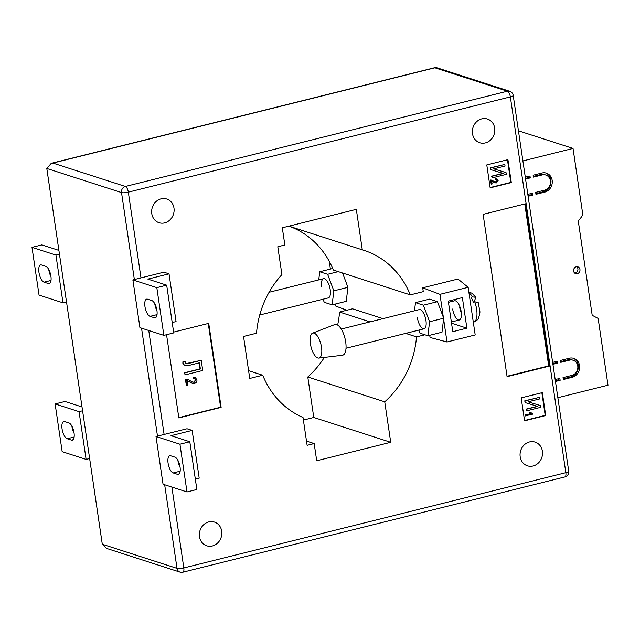 <?xml version="1.0" encoding="UTF-8"?>
<svg xmlns="http://www.w3.org/2000/svg" width="640" height="640" viewBox="0 0 640 640"><rect width="100%" height="100%" fill="white"/><g stroke="black" fill="none" stroke-linecap="round" stroke-linejoin="round"><path stroke-width="0.96" d="M577.28 273.688A3.56 3.176 -72.1 0 1 576.264 266.808A3.56 3.176 -72.1 0 1 577.28 273.688M574.72 273.104A3.56 3.176 107.9 0 0 576.776 266.728M541.952 173.008A9.896 8.816 -72.1 0 1 546.4 173.144A9.896 8.816 -72.1 0 1 552.248 182.824A9.896 8.816 -72.1 0 1 544.768 192.104L535.96 194.304L535.68 192.392L544.488 190.192A7.912 7.056 -72.1 0 0 550.472 182.768A7.912 7.056 -72.1 0 0 545.792 175.024A7.912 7.056 -72.1 0 0 542.232 174.92L533.424 177.12L533.144 175.208L541.952 173.008M571.84 375.416A7.912 7.056 107.9 0 0 577.816 367.992A7.912 7.056 107.9 0 0 573.144 360.248A7.912 7.056 107.9 0 0 569.584 360.144L560.776 362.336L560.496 360.432L569.304 358.232A9.896 8.816 107.9 0 1 573.752 358.368A9.896 8.816 107.9 0 1 579.6 368.048A9.896 8.816 107.9 0 1 572.12 377.328L563.312 379.528L563.032 377.616L571.84 375.416M555.176 379.576L559.856 378.408L560.144 380.32L555.464 381.48M557.856 397.712L608 385.208L598.144 318.44L592.2 315.304L578.264 220.976L581.104 217.432A5.936 5.288 -72.1 0 0 582.48 212.4L573.032 148.432L522.896 160.936M528.792 176.288L528.968 177.496L530.248 177.904L529.968 176L525.288 177.168M530.248 177.904L525.568 179.072M531.328 193.48L531.504 194.68L532.792 195.096L532.504 193.184L527.824 194.352M532.792 195.096L528.112 196.264M556.144 361.512L556.32 362.72L557.6 363.128L557.32 361.224L552.64 362.392M557.6 363.128L552.92 364.296M573.032 148.432L518.448 130.816M545.752 172.96A9.896 8.816 -72.1 0 1 550.92 182.784A9.896 8.816 -72.1 0 1 543.488 191.688L535.856 193.592M533.32 176.408L540.952 174.504A7.912 7.056 -72.1 0 1 544.512 174.608L545.792 175.024M531.504 194.68L528.008 195.552M528.968 177.496L525.464 178.368M573.144 360.248L571.864 359.832A7.912 7.056 107.9 0 0 568.304 359.728L560.672 361.632M563.208 378.816L570.84 376.912A9.896 8.816 107.9 0 0 578.272 368.008A9.896 8.816 107.9 0 0 573.104 358.184M556.32 362.72L552.816 363.592M558.68 378.704L558.856 379.904L560.144 380.32M558.856 379.904L555.36 380.776M321.664 286.912A9.896 3.928 76 0 1 323.544 278.696A9.896 3.928 76 0 1 330.208 289.672A9.896 3.928 76 0 1 328.328 297.896L259.72 315M452.656 309.024A9.896 3.928 -104 0 0 459.32 320A9.896 3.928 -104 0 0 461.208 311.784A9.896 3.928 -104 0 0 454.536 300.8L448.448 302.32M417.416 317.808A9.896 3.928 -104 0 0 424.08 328.792A9.896 3.928 -104 0 0 425.96 320.568A9.896 3.928 -104 0 0 419.296 309.592L341.232 329.056M74.032 432.768A8.904 3.536 -104 0 0 68.92 422.936L64.648 421.56A8.904 3.536 -104 0 0 63.76 421.512A8.904 3.536 -104 0 0 62.248 429.952A8.904 3.536 -104 0 0 67.184 438.744L71.456 440.12A8.904 3.536 -104 0 0 72.344 440.168A8.904 3.536 -104 0 0 74.032 432.768M45.8 266.352A8.904 3.536 76 0 1 50.912 276.192A8.904 3.536 76 0 1 49.224 283.592A8.904 3.536 76 0 1 48.336 283.544L44.064 282.16A8.904 3.536 76 0 1 39.128 273.376A8.904 3.536 76 0 1 40.64 264.928A8.904 3.536 76 0 1 41.52 264.976L45.8 266.352M173.192 472.952A8.904 3.536 76 0 1 168.08 463.12A8.904 3.536 76 0 1 169.768 455.72A8.904 3.536 76 0 1 170.656 455.768L174.928 457.144A8.904 3.536 76 0 1 179.864 465.928A8.904 3.536 76 0 1 178.352 474.376A8.904 3.536 76 0 1 177.464 474.328L173.192 472.952L180.152 471.216M177.896 460.304A8.904 3.536 -104 0 0 177.944 460.656A8.904 3.536 -104 0 0 180.096 467.336M144.952 306.536A8.904 3.536 -104 0 0 150.072 316.368L154.344 317.752A8.904 3.536 -104 0 0 155.232 317.8A8.904 3.536 -104 0 0 156.744 309.352A8.904 3.536 -104 0 0 151.808 300.568L147.536 299.184A8.904 3.536 -104 0 0 146.648 299.136A8.904 3.536 -104 0 0 144.952 306.536M156.976 310.752A8.904 3.536 76 0 1 154.824 304.072A8.904 3.536 76 0 1 154.776 303.72M161.104 198.824A12.464 11.104 107.9 0 0 151.688 210.52A12.464 11.104 107.9 0 0 159.048 222.72A12.464 11.104 107.9 0 0 164.656 222.888A12.464 11.104 107.9 0 0 174.072 211.184A12.464 11.104 107.9 0 0 166.704 198.992A12.464 11.104 107.9 0 0 161.104 198.824M208.808 521.912A12.464 11.104 107.9 0 0 199.392 533.616A12.464 11.104 107.9 0 0 206.76 545.808A12.464 11.104 107.9 0 0 212.368 545.976A12.464 11.104 107.9 0 0 221.784 534.28A12.464 11.104 107.9 0 0 214.416 522.08A12.464 11.104 107.9 0 0 208.808 521.912M529.512 441.944A12.464 11.104 107.9 0 0 520.096 453.64A12.464 11.104 107.9 0 0 527.464 465.84A12.464 11.104 107.9 0 0 533.072 466A12.464 11.104 107.9 0 0 542.488 454.304A12.464 11.104 107.9 0 0 535.12 442.112A12.464 11.104 107.9 0 0 529.512 441.944M481.808 118.856A12.464 11.104 107.9 0 0 472.392 130.552A12.464 11.104 107.9 0 0 479.752 142.744A12.464 11.104 107.9 0 0 485.36 142.912A12.464 11.104 107.9 0 0 494.776 131.216A12.464 11.104 107.9 0 0 487.408 119.016A12.464 11.104 107.9 0 0 481.808 118.856M134.36 279.536L121.52 192.576L46.8 168.464L89.632 458.52L102.296 544.256L177.016 568.368L164.664 484.744M422.712 287.816L457.96 279.032L468.152 287.304L475.192 334.952L447 341.984L439.96 294.336L422.712 287.816L423.28 291.64L410.304 294.872L333.36 270.04A89.04 79.336 107.9 0 0 288.896 226.152M424.92 334.784L416.504 336.88A89.04 79.336 107.9 0 1 384.736 401.824L307.792 376.992L313.776 417.472L303.392 420.064M307.792 376.992A89.04 79.336 107.9 0 0 324.344 357.416M337.64 325.056A89.04 79.336 107.9 0 0 339.56 312.056L352.536 308.816L382.992 318.64M172.2 322.536L176.072 321.568L169.024 273.832L163.896 272.176L132.88 279.912L139.928 327.648L163.872 335.368L156.816 287.632L132.88 279.912M192.144 430.408L171 435.68L189.808 441.752L196.856 489.488L186.992 491.952L163.048 484.224L156 436.488L187.016 428.752L192.144 430.408L199.192 478.152L195.328 479.112M507.928 159.656L486.784 164.928L490.168 187.848L511.312 182.568L507.928 159.656M545.712 415.536L542.328 392.616L521.184 397.888L524.568 420.808L545.712 415.536L545.2 415.368L541.856 392.736M483.12 214.352L507.088 376.656L549.376 366.112L525.408 203.808L483.12 214.352M166.552 334.704L178.84 417.928L221.128 407.376L208.72 323.36L173.616 332.112M447 341.984L430.048 337.464L429.72 335.288M384.736 401.824L390.72 442.304L316.712 460.76L314.168 443.576L307.12 445.328L303.008 417.48A89.04 79.336 107.9 0 1 262.728 375.232L249.744 378.464L243.544 336.456L256.52 333.216A89.04 79.336 107.9 0 1 281.912 274.592L277.8 246.744L284.848 244.984L282.304 227.8L356.32 209.344L362.296 249.824L288.92 226.152M410.304 294.872A89.04 79.336 107.9 0 0 363.856 250.312A89.04 79.336 107.9 0 0 362.296 249.824M416.504 336.88L405.664 333.384M370.016 321.88L339.56 312.056M390.72 442.304L313.776 417.472M314.168 443.576L306.496 441.096M262.728 375.232L248.592 370.672M330.384 269.088L329.24 261.312M342.568 273.016L347.928 287.328L346.24 301.328L332.144 304.84L324.24 302.296L323.08 299.2M346.792 310.248L335.856 306.12L335.544 303.992M418.832 330.096L419.992 333.192L427.888 335.744L441.992 332.224L443.592 318.944M443.36 317.376L437.48 301.672L429.576 299.128L415.48 302.64L414.496 310.784M46.8 168.464L51.264 163.32L52.872 163.072L125.368 186.464L507.392 91.208L434.896 67.808L52.872 163.072M171.88 487.072L183.816 567.944A5.144 1.136 171.6 0 1 177.016 568.368A5.144 4.584 -72.1 0 0 180.016 572.12L106.44 548.376L102.296 544.256M490.128 187.56L510.8 182.408L507.456 159.776M510.8 182.408L511.312 182.568M491.288 184.176L490.688 180.112L496.352 182.088L497.408 180.616L496.696 179.752L495.76 179.768L495.736 178.952L497.032 179L498.144 180.464L496.456 182.888L495.088 182.84L491.672 180.992L492.112 183.968L491.288 184.176L490.344 180L491.824 180.136M495.128 181.96L496.008 181.984L497.064 180.504L496.528 179.712M495.76 179.768L495.392 178.84L496.848 178.952M494.912 182.776L491.328 180.88M492.184 177.88L491.952 176.296L503.328 173.464L490.64 169.592L490.384 167.856L504.816 164.448L505.056 166.032L493.704 168.864L506.024 172.616L506.28 174.368L492.184 177.88L491.608 176.184L502.976 173.352M524.528 420.52L545.2 415.368M532.264 413.576L532.656 414.168L525.168 415.832L525.056 415.04L530.64 413.648L529.304 412.336L530.472 412.24L532.096 413.512M526.584 410.848L526.352 409.256L537.728 406.424L525.04 402.56L524.784 400.816L539.216 397.408L539.456 399L528.104 401.824L540.424 405.576L540.688 407.328L526.584 410.848L526.008 409.144L537.376 406.312M507.032 376.28L548.696 365.896L524.784 203.96M548.696 365.896L549.376 366.112M178.8 417.64L220.616 407.216L208.256 323.48M220.616 407.216L221.128 407.376M192.184 383.32L186.896 380.504M186.664 385.384L185.76 379.28L187.728 379.4L192.68 382.152L194.256 382.256L195.84 380.04L194.768 378.744L193.368 378.776L193.336 377.544L195.272 377.616L196.944 379.808C197.04 381.728 196.192 382.936 194.408 383.448L192.36 383.376L187.24 380.608L187.896 385.072L186.32 385.272L185.416 379.168L187.552 379.352M192.504 382.088L193.912 382.144L195.496 379.928L194.608 378.704M193.368 378.776L192.992 377.44L195.096 377.568M185.816 363.664L201.224 360.304L202.728 370.472L185.104 374.864L184.472 372.776L200.032 368.896L199.144 362.88M184.736 365.624L182.88 363.584L182.864 361.864L185.32 361.824L185.224 362.776L185.984 363.736L188.488 363.288M490.976 169.704L490.384 167.856M490.72 167.968L504.816 164.448M493.704 168.864L506.024 172.616M525.376 402.664L524.784 400.816M525.12 400.928L539.216 397.408M528.104 401.824L540.424 405.576M525.512 415.944L525.4 415.152L530.984 413.76L529.304 412.336M529.648 412.448L530.472 412.24M188.832 363.4L201.224 360.304M185.104 374.864L184.816 372.88L200.376 369L199.464 362.8L190.416 365.056L184.904 365.688L183.224 363.696L182.864 361.864M183.2 361.976L185.32 361.824M163.872 335.368L173.736 332.912L166.688 285.176L156.816 287.632M166.688 285.176L147.88 279.104L169.024 273.832M189.808 441.752L179.944 444.216L186.992 491.952M179.944 444.216L156 436.488M59.464 254.2L55.936 255.08L62.984 302.816L66.512 301.936M62.984 302.816L39.048 295.096L32 247.352L41.864 244.896L58.896 250.392M32 247.352L55.936 255.08M48.76 269.512A8.904 3.536 -104 0 0 50.96 276.544M89.632 458.52L86.112 459.4L79.056 411.656L82.584 410.784M82.024 406.968L64.992 401.472L55.12 403.936L62.168 451.672L86.112 459.4M55.12 403.936L79.056 411.656M74.088 433.128A8.904 3.536 76 0 1 71.888 426.096M448.272 301.128L452.784 331.68L466.88 328.16L462.368 297.608L448.272 301.128M451.536 323.208L466.88 328.16M461.368 313.184A9.896 3.928 76 0 1 459.704 307.264M427.888 335.744L429.584 321.736L443.68 318.224M429.584 321.736L423.384 305.192L415.48 302.64M423.384 305.192L437.48 301.672M468.152 287.304L439.96 294.336M318.744 279.888L319.728 271.744L327.632 274.288L333.832 290.84L332.144 304.84M319.728 271.744L332.72 268.504M327.632 274.288L338.288 271.632M333.832 290.84L347.928 287.328M321.52 347.352A12.864 5.104 -104 0 0 312.608 333.152A12.864 5.104 -104 0 0 310.4 343.76A12.864 5.104 -104 0 0 318.824 358.08A12.864 5.104 -104 0 0 321.52 347.352M318.824 358.08L342.392 355.256A15.832 6.288 -104 0 0 345.704 342.048A15.832 6.288 -104 0 0 334.736 324.576L312.608 333.152M468.976 292.864A15.432 6.128 76 0 1 472.448 296.912L471.04 297.264A15.432 6.128 76 0 1 472.256 299.576A15.432 6.128 76 0 1 473.336 302.184L474.744 301.832A15.432 6.128 76 0 1 473.704 322.128L473.312 322.224M472.448 296.912L475.8 297.296L474.128 301.984M473.704 322.128C476.968 320.408 478.512 319.152 478.344 318.376C479.664 314.88 480.144 312.392 479.784 310.904L478.184 302.4L474.744 301.832M543.488 191.688L544.768 192.104M540.952 174.504L542.232 174.92M568.304 359.728L569.584 360.144M570.84 376.912L572.12 377.328M157.032 314.632L150.072 316.368M180.016 572.12A5.144 5.144 0 0 0 182.84 572.216A5.144 2.04 76 0 0 183.816 567.944L565.84 472.68L510.352 96.888L128.328 192.152L140.984 277.888M148.752 330.496L164.112 434.464M157.488 436.12L141.544 328.168M121.52 192.576A5.144 1.136 -8.4 0 0 128.328 192.152A5.144 2.04 -104 0 0 125.368 186.464A5.144 4.584 -72.1 0 0 121.52 192.576M513.216 95.416A5.144 5.144 0 0 0 509.712 91.272A5.144 4.584 -72.1 0 0 507.392 91.208A5.144 2.04 76 0 1 510.352 96.888A5.144 1.136 -8.4 0 0 513.216 95.416L568.712 471.208A5.144 1.136 171.6 0 1 565.84 472.68A5.144 2.04 76 0 1 564.864 476.952L182.84 572.216M437.208 67.88A5.144 5.144 0 0 0 434.384 67.784A5.144 2.04 76 0 1 434.896 67.808A5.144 4.584 -72.1 0 1 437.208 67.88L509.712 91.272M155.992 317.336L154.344 317.752M179.112 473.92L177.464 474.328M51.016 280.424L44.064 282.16M49.984 283.128L48.336 283.544M74.144 437.008L67.184 438.744M73.104 439.712L71.456 440.12M564.864 476.952A5.144 5.144 0 0 0 568.712 471.208M434.384 67.784L51.264 163.32M269.08 292.272L323.544 278.696M346.024 348.256L424.08 328.792M451.352 321.992L459.32 320M475.8 297.296L472.032 293.264L468.856 292.04"/></g></svg>
